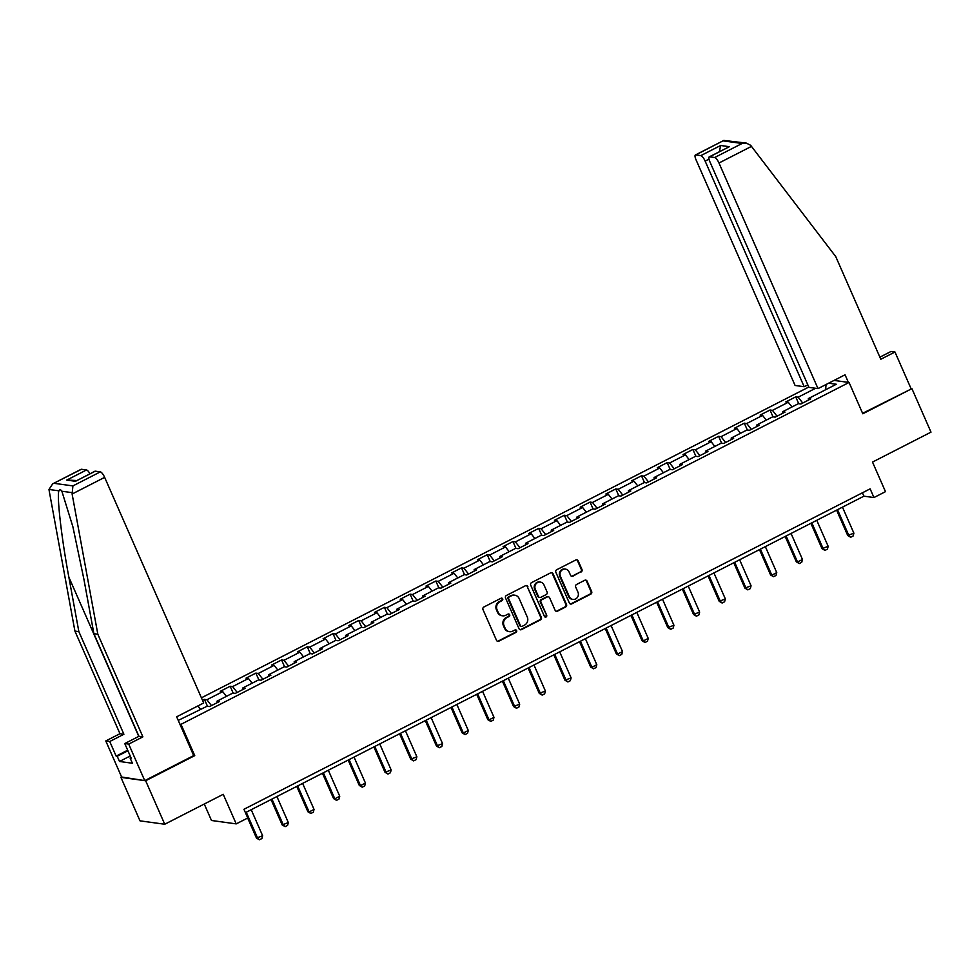 <?xml version="1.0" encoding="UTF-8"?>
<svg xmlns="http://www.w3.org/2000/svg" width="980" height="980" viewBox="0 0 980 980"><rect width="100%" height="100%" fill="white"/><g stroke="black" fill="none" stroke-linecap="round" stroke-linejoin="round"><path stroke-width="1.47" d="M502.691 598.841A1.335 1.25 97.8 0 0 501.037 598.229L483.851 607.024A1.899 1.776 97.8 0 0 482.981 609.56L496.48 640.295A1.899 1.776 97.8 0 0 498.845 641.177L516.031 632.382A1.335 1.25 97.8 0 0 515.688 629.87A1.335 1.25 97.8 0 0 514.978 629.993L512.76 631.12A6.076 5.696 97.8 0 1 505.178 628.315L504.063 625.755A6.076 5.696 97.8 0 1 506.832 617.633L509.061 616.494A1.335 1.25 97.8 0 0 508.718 613.982A1.335 1.25 97.8 0 0 508.008 614.105L505.79 615.244A6.076 5.696 97.8 0 1 498.208 612.427L497.093 609.866A6.076 5.696 97.8 0 1 499.861 601.757L502.091 600.618A1.335 1.25 97.8 0 0 502.691 598.841M502.556 615.808L501.895 615.71A6.076 5.696 97.8 0 1 497.546 612.341L496.419 609.78A6.076 5.696 97.8 0 1 499.2 601.671L501.417 600.532A1.335 1.25 97.8 0 0 501.405 598.106M497.509 641.263A1.899 1.776 97.8 0 0 498.171 641.079L515.358 632.284A1.335 1.25 97.8 0 0 515.345 629.87M509.527 631.683L508.865 631.598A6.076 5.696 97.8 0 1 504.516 628.217L503.389 625.657A6.076 5.696 97.8 0 1 506.17 617.547L508.387 616.408A1.335 1.25 97.8 0 0 508.375 613.995M581.091 572.002A1.899 1.776 97.8 0 0 581.961 569.466L578.176 560.854A1.899 1.776 97.8 0 0 575.811 559.972L556.726 569.735A1.899 1.776 97.8 0 0 555.856 572.271L569.343 603.006A1.899 1.776 97.8 0 0 571.707 603.888L590.805 594.113A1.899 1.776 97.8 0 0 591.663 591.577L587.094 581.165A1.899 1.776 97.8 0 0 584.729 580.283L576.559 584.472A1.899 1.776 97.8 0 0 575.689 587.008L577.955 592.165A5.084 4.765 97.8 0 1 572.945 599.417A5.084 4.765 97.8 0 1 569.307 596.6L560.425 576.363A5.084 4.765 97.8 0 1 565.448 569.111A5.084 4.765 97.8 0 1 569.074 571.94L570.556 575.309A1.899 1.776 97.8 0 0 572.92 576.191L580.43 571.916A1.899 1.776 97.8 0 0 581.287 569.38L577.514 560.756A1.899 1.776 97.8 0 0 576.473 559.788M121.618 777.005L145.653 780.754L164.738 824.241L223.232 794.314L236.217 823.886L247.756 817.982L243.934 809.284L870.13 488.849L873.952 497.546L885.479 491.654L872.506 462.082L931 432.143L911.914 388.656L862.596 413.303M145.653 780.754L194.75 755.629L181.006 724.318L849.06 382.47L862.804 413.781L911.914 388.656M527.877 586.591A1.899 1.776 97.8 0 0 525.501 585.709L506.415 595.473A1.899 1.776 97.8 0 0 505.545 598.008L519.045 628.744A1.899 1.776 97.8 0 0 521.409 629.626L540.495 619.862A1.899 1.776 97.8 0 0 541.364 617.327L527.203 586.493A1.899 1.776 97.8 0 0 526.174 585.526M531.577 582.61L550.662 572.835A1.899 1.776 97.8 0 1 553.026 573.716L566.514 604.452A1.899 1.776 97.8 0 1 565.644 606.988L557.473 611.165A1.899 1.776 97.8 0 1 555.109 610.283L549.645 597.825A1.899 1.776 97.8 0 0 547.269 596.943L541.854 599.723A1.899 1.776 97.8 0 0 540.985 602.247L546.681 615.232A1.335 1.25 97.8 0 1 545.37 617.13A1.335 1.25 97.8 0 1 544.415 616.383L530.707 585.146A1.899 1.776 97.8 0 1 531.577 582.61M164.738 824.241L140.005 820.848L120.92 777.361M834.041 380.412L849.06 382.47M808.782 387.039L201.427 697.821M181.006 724.318L179.891 724.171M798.725 403.687L795.723 396.863L785.838 401.923L788.275 402.253L772.461 410.351L770.023 410.02L760.137 415.079L762.575 415.41L746.748 423.507L744.31 423.176L734.424 428.236L736.862 428.566L721.047 436.663L718.61 436.321L708.724 441.38L711.162 441.723L695.335 449.82L692.897 449.477L683.011 454.536L685.449 454.879L669.634 462.964L667.196 462.634L657.298 467.693L659.748 468.024L643.921 476.121L641.484 475.79L631.598 480.849L634.036 481.18L618.221 489.277L615.783 488.947L605.885 494.006L608.335 494.337L592.508 502.434L590.07 502.091L580.185 507.15L582.622 507.493L566.808 515.59L564.37 515.247L554.472 520.307L556.922 520.649L541.095 528.735L538.657 528.404L528.771 533.463L531.209 533.794L515.394 541.891L512.944 541.56L503.059 546.62L505.496 546.95L489.682 555.048L487.244 554.717L477.358 559.776L479.796 560.107L463.981 568.204L461.531 567.873L451.645 572.933L454.083 573.263L438.268 581.361L435.83 581.018L425.945 586.077L428.382 586.42L412.555 594.517L410.118 594.174L400.232 599.233L402.67 599.576L386.855 607.661L384.417 607.331L374.532 612.39L376.969 612.721L361.142 620.818L358.704 620.487L348.819 625.546L351.257 625.877L335.442 633.974L333.004 633.644L323.118 638.703L325.556 639.034L309.729 647.131L307.291 646.8L297.406 651.859L299.843 652.19L284.029 660.287L281.591 659.944L271.705 665.004L274.143 665.346L258.316 673.444L255.878 673.101L245.992 678.16L248.43 678.503L232.615 686.588L230.178 686.257L220.292 691.317L222.73 691.647L206.903 699.745L204.465 699.414L202.554 700.394M795.723 396.863L798.161 397.194L815.581 388.288M828.602 383.192L836.332 384.258L808.329 398.591L810.766 398.921L800.88 403.981L798.431 403.65L782.616 411.747L785.054 412.078L775.168 417.137L772.73 416.806L756.915 424.904L759.353 425.234L749.467 430.293L747.017 429.963L731.202 438.06L733.64 438.391L723.755 443.45L721.317 443.119L705.49 451.204L707.94 451.547L698.042 456.607L695.604 456.264L679.789 464.361L682.227 464.704L672.341 469.763L669.904 469.42L654.077 477.517L656.527 477.848L646.629 482.907L644.191 482.577L628.376 490.674L630.814 491.005L620.928 496.064L618.49 495.733L602.663 503.83L605.113 504.161L595.215 509.22L592.778 508.89L576.963 516.987L579.401 517.317L569.515 522.377L567.077 522.046L551.25 530.131L553.688 530.474L543.802 535.533L541.364 535.19L525.549 543.288L527.987 543.63L518.101 548.69L515.664 548.347L499.837 556.444L502.274 556.775L492.389 561.834L489.951 561.503L474.136 569.601L476.574 569.931L466.688 574.99L464.251 574.66L448.424 582.757L450.861 583.088L440.976 588.147L438.538 587.816L422.723 595.913L425.161 596.244L415.275 601.304L412.837 600.973L397.01 609.058L399.448 609.401L389.562 614.46L387.125 614.117L371.31 622.214L373.748 622.557L363.862 627.617L361.424 627.274L345.597 635.371L348.035 635.702L338.149 640.761L335.711 640.43L319.897 648.527L322.334 648.858L312.449 653.917L310.011 653.587L294.184 661.684L296.622 662.014L286.736 667.074L284.298 666.743L268.483 674.84L270.921 675.171L261.035 680.23L258.585 679.899L242.771 687.985L245.208 688.327L235.323 693.387L232.885 693.044L217.07 701.141L219.508 701.484L209.622 706.543L207.172 706.2L178.238 720.41M791.963 406.97L788.275 402.253M777.03 416.194L772.461 410.351M782.616 411.747L782.702 413.278M766.25 420.114L762.575 415.41M751.317 429.35L746.748 423.507M756.915 424.904L757.001 426.435M740.549 433.27L736.862 428.566M725.617 442.495L721.047 436.663M731.202 438.06L731.288 439.591M714.837 446.427L711.162 441.723M699.904 455.651L695.335 449.82M705.49 451.204L705.588 452.748M689.136 459.583L685.449 454.879M674.203 468.808L669.634 462.964M679.789 464.361L679.875 465.904M663.423 472.74L659.748 468.024M648.49 481.964L643.921 476.121M654.077 477.517L654.175 479.061M637.723 485.896L634.036 481.18M622.778 495.121L618.221 489.277M628.376 490.674L628.462 492.205M612.01 499.041L608.335 494.337M597.077 508.277L592.508 502.434M602.663 503.83L602.761 505.362M586.31 512.197L582.622 507.493M571.365 521.421L566.808 515.59M576.963 516.987L577.048 518.518M560.597 525.354L556.922 520.649M545.664 534.578L541.095 528.735M551.25 530.131L551.348 531.674M534.896 538.51L531.209 533.794M519.951 547.734L515.394 541.891M525.549 543.288L525.635 544.831M509.184 551.667L505.496 546.95M494.251 560.891L489.682 555.048M499.837 556.444L499.935 557.988M483.483 564.823L479.796 560.107M468.538 574.047L463.981 568.204M474.136 569.601L474.222 571.132M457.77 577.967L454.083 573.263M442.838 587.204L438.268 581.361M448.424 582.757L448.522 584.288M432.058 591.124L428.382 586.42M417.125 600.348L412.555 594.517M422.723 595.913L422.809 597.445M406.357 604.28L402.67 599.576M391.424 613.505L386.855 607.661M397.01 609.058L397.096 610.601M380.644 617.437L376.969 612.721M365.712 626.661L361.142 620.818M371.31 622.214L371.396 623.758M354.944 630.593L351.257 625.877M340.011 639.817L335.442 633.974M345.597 635.371L345.683 636.914M329.231 643.75L325.556 639.034M314.298 652.974L309.729 647.131M319.897 648.527L319.982 650.058M303.531 656.894L299.843 652.19M288.598 666.13L284.029 660.287M294.184 661.684L294.269 663.215M277.818 670.051L274.143 665.346M262.885 679.275L258.316 673.444M268.483 674.84L268.569 676.372M252.117 683.207L248.43 678.503M237.185 692.431L232.615 686.588M242.771 687.985L242.856 689.528M226.405 696.364L222.73 691.647M211.472 705.588L206.903 699.745M217.07 701.141L217.156 702.685M200.704 709.52L197.899 705.931M204.257 804.017L211.484 820.481L236.217 823.886M245.417 812.665L863.919 496.174L873.952 497.546M825.626 389.734L826.042 384.503M802.73 403.037L798.161 397.194M808.329 398.591L808.414 400.134M862.437 492.793L863.919 496.174M207.466 706.237L204.465 699.414M233.167 693.093L230.178 686.257M258.879 679.936L255.878 673.101M284.58 666.78L281.591 659.944M310.293 653.623L307.291 646.8M336.005 640.467L333.004 633.644M361.706 627.31L358.704 620.487M387.418 614.166L384.417 607.331M413.119 601.01L410.118 594.174M438.832 587.853L435.83 581.018M464.532 574.697L461.531 567.873M490.245 561.54L487.244 554.717M515.946 548.384L512.944 541.56M541.658 535.239L538.657 528.404M567.359 522.083L564.37 515.247M593.072 508.926L590.07 502.091M618.772 495.77L615.783 488.947M644.485 482.613L641.484 475.79M670.185 469.469L667.196 462.634M695.898 456.313L692.897 449.477M721.598 443.156L718.61 436.321M747.311 430L744.31 423.176M773.012 416.843L770.023 410.02M194.75 755.629L193.636 755.482M520.074 629.723A1.899 1.776 97.8 0 0 520.735 629.528L539.821 619.764A1.899 1.776 97.8 0 0 540.691 617.229L527.203 586.493M509.245 596.955A1.335 1.25 97.8 0 0 508.645 598.731L520.478 625.706A1.335 1.25 97.8 0 0 522.144 626.33L524.484 625.13A6.076 5.696 97.8 0 0 527.265 617.008L519.167 598.572A6.076 5.696 97.8 0 0 511.597 595.754L508.583 596.869A1.335 1.25 97.8 0 0 507.971 598.645L508.645 598.731M521.434 626.453L520.76 626.355A1.335 1.25 97.8 0 1 519.817 625.62L507.971 598.645M514.818 595.203L514.145 595.105A6.076 5.696 97.8 0 0 510.923 595.668L511.597 595.754M508.583 596.869L510.923 595.668M556.138 611.263A1.899 1.776 97.8 0 0 556.812 611.079L564.982 606.902A1.899 1.776 97.8 0 0 565.852 604.366L552.352 573.631A1.899 1.776 97.8 0 0 551.324 572.651M548.286 596.771L547.612 596.673A1.899 1.776 97.8 0 0 546.607 596.857L541.181 599.625A1.899 1.776 97.8 0 0 540.323 602.161L546.681 615.232M545.039 617.033A1.335 1.25 97.8 0 0 546.019 615.134M543.961 584.889A5.084 4.765 97.8 0 0 535.815 584.141A5.084 4.765 97.8 0 0 535.313 589.323L538.437 596.452A1.899 1.776 97.8 0 0 540.801 597.322L546.227 594.554A1.899 1.776 97.8 0 0 547.097 592.018L543.961 584.889M540.323 582.071L539.662 581.973A5.084 4.765 97.8 0 0 534.639 589.225L535.313 589.323M539.796 597.506L539.135 597.408A1.899 1.776 97.8 0 1 537.775 596.355L534.639 589.225M571.585 576.277A1.899 1.776 97.8 0 0 572.259 576.093L580.43 571.916M565.448 569.111L564.774 569.025A5.084 4.765 97.8 0 0 559.752 576.277L560.425 576.363M572.945 599.417L572.271 599.319A5.084 4.765 97.8 0 1 568.633 596.502L559.752 576.277M570.372 603.974A1.899 1.776 97.8 0 0 571.046 603.79L590.132 594.027A1.899 1.776 97.8 0 0 591.001 591.491L586.432 581.079A1.899 1.776 97.8 0 0 585.403 580.099M247.671 818.018L256.478 838.084L262.628 835.72L251.211 809.701M262.628 835.72L261.881 838.537L259.406 839.811L256.478 838.084M246.262 812.236L257.679 838.243L259.406 839.811M72.116 494.006L72.912 485.909L100.352 471.87A5.807 1.69 62.9 0 1 104.652 477.37L72.116 494.006L97.829 634.232L142.884 736.85L128.711 744.102L144.746 780.631L193.685 755.592L176.657 716.797L203.681 702.979L104.652 477.37M130.218 755.997L119.499 761.472L132.398 763.249L130.107 758.03L131.185 758.177L124.766 743.563L138.94 736.311L93.884 633.68L83.9 579.205L72.888 526.774L61.863 491.237C60.736 489.461 59.756 489.326 58.947 490.833C56.632 495.476 61.556 538.412 68.857 577.147L78.853 631.622L123.897 734.253L109.736 741.505L116.142 756.107L127.682 750.202M93.884 633.68L97.829 634.232M124.766 743.563L128.711 744.102M138.94 736.311L142.884 736.85M81.438 469.273L52.663 483.863L81.083 469.322A5.807 1.69 62.9 0 1 81.438 469.273L86.522 469.971A5.807 1.69 62.9 0 1 89.964 473.757M119.499 761.472L117.208 756.254L116.142 756.107M52.663 483.863L49 489.473L49.196 490.858L74.909 631.083L119.964 733.702L105.791 740.954L109.736 741.505M105.791 740.954L121.826 777.483L144.746 780.631M119.964 733.702L123.897 734.253M74.909 631.083L78.853 631.622M95.281 471.172L75.497 481.29L94.925 471.221A5.807 1.69 62.9 0 1 95.281 471.172L100.352 471.87M130.107 758.03L130.928 757.614M127.927 750.778L117.208 756.254M76.771 480.506L66.75 480.09L86.522 469.971M818.018 388.619L718.977 163.011A5.807 1.69 -117.1 0 0 714.689 157.511L709.606 156.812A5.807 1.69 -117.1 0 0 709.251 156.874A5.807 1.69 -117.1 0 0 709.888 161.761L808.929 387.37L818.018 388.619L845.042 374.789L848.374 382.384M714.689 157.511L742.117 143.472L746.295 143.092L750.607 145.261L835.756 256.625L880.8 359.256L894.973 352.004L891.028 351.465L879.881 357.161M894.973 352.004L911.008 388.533M700.847 155.612L695.776 154.913A5.807 1.69 -117.1 0 0 695.42 154.963A5.807 1.69 -117.1 0 0 696.057 159.863L795.086 385.471L804.176 386.72L705.147 161.112A5.807 1.69 -117.1 0 0 700.847 155.612L720.631 145.493L719.394 151.679M807.826 384.858L804.176 386.72M709.251 156.874L729.377 146.694L709.606 156.812M746.295 143.092L723.84 140.422L695.776 154.913M271.043 799.558L282.179 824.927L288.328 822.563L276.911 796.556M288.328 822.563L287.581 825.393L285.119 826.655L282.179 824.927M271.962 799.08L283.392 825.087L285.119 826.655M296.756 786.401L307.892 811.771L309.092 811.942L314.041 809.407L302.624 783.4M314.041 809.407L313.294 812.236L310.819 813.498L307.892 811.771M297.675 785.923L309.092 811.942L310.819 813.498M322.457 773.245L333.592 798.614L334.805 798.786L339.741 796.25L328.325 770.243M339.741 796.25L338.994 799.08L336.532 800.342L333.592 798.614M323.388 772.767L334.805 798.786L336.532 800.342M348.17 760.088L359.305 785.458L360.505 785.629L365.454 783.094L354.037 757.087M365.454 783.094L364.707 785.923L362.233 787.185L359.305 785.458M349.088 759.623L360.505 785.629L362.233 787.185M373.87 746.932L385.018 772.314L391.155 769.949L379.738 743.93M391.155 769.949L390.42 772.767L387.945 774.041L385.018 772.314M374.801 746.466L386.218 772.473L387.945 774.041M399.583 733.775L410.718 759.157L416.868 756.793L405.451 730.774M416.868 756.793L416.12 759.61L413.646 760.884L410.718 759.157M400.502 733.31L411.918 759.316L413.646 760.884M425.283 720.631L436.431 746.001L442.568 743.636L431.151 717.63M442.568 743.636L441.833 746.466L439.359 747.728L436.431 746.001M426.214 720.153L437.631 746.16L439.359 747.728M450.996 707.474L462.131 732.844L463.332 733.016L468.281 730.48L456.864 704.473M468.281 730.48L467.534 733.31L465.059 734.571L462.131 732.844M451.915 706.997L463.332 733.016L465.059 734.571M476.697 694.318L487.844 719.688L489.045 719.859L493.981 717.323L482.564 691.317M493.981 717.323L493.246 720.153L490.772 721.415L487.844 719.688M477.627 693.84L489.045 719.859L490.772 721.415M502.409 681.161L513.545 706.543L519.694 704.179L508.277 678.16M519.694 704.179L518.947 706.997L516.472 708.258L513.545 706.543M503.328 680.696L514.745 706.702L516.472 708.258M528.11 668.005L539.257 693.387L545.395 691.023L533.977 665.004M545.395 691.023L544.66 693.84L542.185 695.114L539.257 693.387M529.041 667.539L540.458 693.546L542.185 695.114M553.823 654.848L564.958 680.23L571.107 677.866L559.69 651.847M571.107 677.866L570.36 680.683L567.885 681.958L564.958 680.23M554.741 654.383L566.158 680.389L567.885 681.958M579.523 641.704L590.671 667.074L591.871 667.245L596.808 664.71L585.391 638.703M596.808 664.71L596.073 667.539L593.598 668.801L590.671 667.074M580.454 641.226L591.871 667.245L593.598 668.801M605.236 628.548L616.371 653.917L617.572 654.089L622.521 651.553L611.104 625.546M622.521 651.553L621.773 654.383L619.299 655.645L616.371 653.917M606.154 628.07L617.572 654.089L619.299 655.645M630.936 615.391L642.084 640.761L643.284 640.932L648.233 638.397L636.804 612.39M648.233 638.397L647.486 641.226L645.011 642.488L642.084 640.761M631.867 614.913L643.284 640.932L645.011 642.488M656.649 602.235L667.784 627.617L673.934 625.252L662.517 599.233M673.934 625.252L673.187 628.07L670.712 629.332L667.784 627.617M657.568 601.769L668.985 627.776L670.712 629.332M682.362 589.078L693.497 614.46L699.647 612.096L688.217 586.077M699.647 612.096L698.899 614.913L696.425 616.187L693.497 614.46M683.28 588.613L694.698 614.619L696.425 616.187M708.062 575.934L719.198 601.304L725.347 598.939L713.93 572.92M725.347 598.939L724.6 601.757L722.138 603.031L719.198 601.304M708.981 575.456L720.41 601.463L722.138 603.031M733.775 562.777L744.91 588.147L751.06 585.783L739.63 559.776M751.06 585.783L750.312 588.613L747.838 589.874L744.91 588.147M734.694 562.299L746.111 588.319L747.838 589.874M759.476 549.621L770.611 574.99L771.823 575.162L776.76 572.626L765.343 546.62M776.76 572.626L776.013 575.456L773.551 576.718L770.611 574.99M760.394 549.143L771.823 575.162L773.551 576.718M785.188 536.464L796.323 561.834L797.524 562.005L802.473 559.47L791.056 533.463M802.473 559.47L801.726 562.299L799.251 563.561L796.323 561.834M786.107 535.987L797.524 562.005L799.251 563.561M810.889 523.308L822.024 548.69L828.173 546.326L816.757 520.307M828.173 546.326L827.426 549.143L824.964 550.405L822.024 548.69M811.82 522.842L823.237 548.849L824.964 550.405M836.602 510.151L847.737 535.533L853.886 533.169L842.469 507.15M853.886 533.169L853.139 535.987L850.664 537.26L847.737 535.533M837.52 509.686L848.937 535.693L850.664 537.26M499.2 601.671L499.861 601.757M496.419 609.78L497.093 609.866M497.546 612.341L498.208 612.427M508.387 616.408L509.061 616.494M506.17 617.547L506.832 617.633M503.389 625.657L504.063 625.755M504.516 628.217L505.178 628.315M515.358 632.284L516.031 632.382M498.171 641.079L498.845 641.177M501.417 600.532L502.091 600.618M540.691 617.229L541.364 617.327M539.821 619.764L540.495 619.862M520.735 629.528L521.409 629.626M519.817 625.62L520.478 625.706M552.352 573.631L553.026 573.716M565.852 604.366L566.514 604.452M564.982 606.902L565.644 606.988M556.812 611.079L557.473 611.165M546.607 596.857L547.269 596.943M541.181 599.625L541.854 599.723M540.323 602.161L540.985 602.247M537.775 596.355L538.437 596.452M572.259 576.093L572.92 576.191M568.633 596.502L569.307 596.6M586.432 581.079L587.094 581.165M591.001 591.491L591.663 591.577M590.132 594.027L590.805 594.113M571.046 603.79L571.707 603.888M577.514 560.756L578.176 560.854M581.287 569.38L581.961 569.466M71.809 492.609L61.863 491.237M58.947 490.833L49 489.473M54.01 483.312L72.912 485.909M75.497 481.29L66.75 480.09M138.768 736.397L68.857 577.147M742.117 143.472L723.203 140.875M720.631 145.493L729.377 146.694M751.513 146.363L718.977 163.011M709.005 159.14L705.147 161.112M695.42 154.963L723.84 140.422"/></g></svg>
